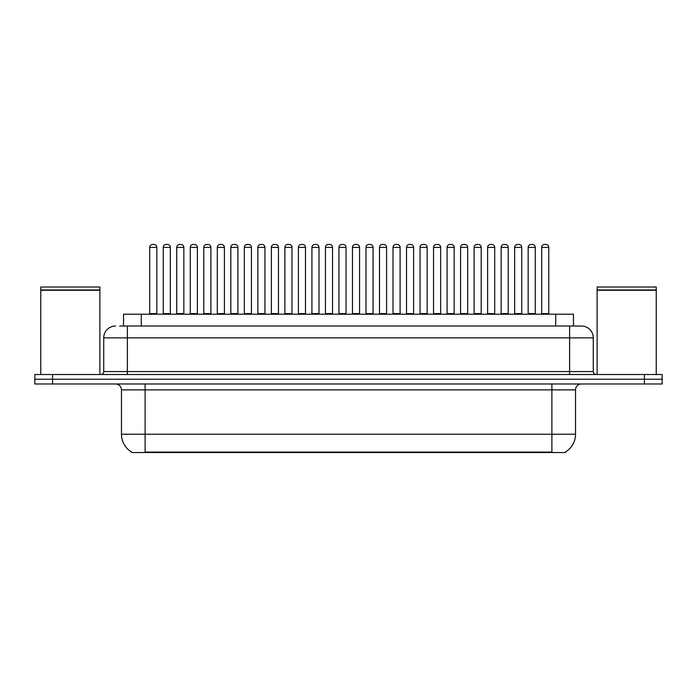 <?xml version="1.0" encoding="UTF-8"?>
<svg xmlns="http://www.w3.org/2000/svg" width="697" height="697" viewBox="0 0 697 697"><rect width="100%" height="100%" fill="white"/><g stroke="black" fill="none" stroke-linecap="round" stroke-linejoin="round"><path stroke-width="1.05" d="M123.543 326.03L123.543 314.208L573.457 314.208L573.457 326.03M565.485 451.978L565.485 452.553L131.515 452.553L131.515 451.978M131.689 452.083A20.692 20.692 0 0 1 121.47 434.231L145.115 434.231L145.115 452.083L551.885 452.083L551.885 434.231L575.53 434.231L575.53 389.884A5.916 5.916 0 0 1 581.446 383.977M121.47 434.231L121.47 389.884C121.112 386.295 119.143 384.326 115.554 383.977M565.311 452.083A20.692 20.692 0 0 0 575.53 434.231M52.589 374.516L662.15 374.516L662.15 379.246L34.85 379.246L34.85 383.977L52.589 383.977L52.589 379.246L34.85 379.246L34.85 374.516L52.589 374.516L52.589 379.246L662.15 379.246L662.15 383.977L52.589 383.977M119.962 326.03L577.308 326.03M119.692 326.03L127.377 326.03L127.377 337.862L103.731 337.862L103.731 371.562A2.954 2.954 0 0 1 100.769 374.516M115.554 326.03A11.823 11.823 0 0 0 103.731 337.862M581.446 326.03A11.823 11.823 0 0 1 593.269 337.862L569.623 337.862L569.623 326.03L581.263 326.03M593.269 337.862L593.269 371.562C593.426 373.339 594.419 374.324 596.231 374.516M535.261 247.4L528.16 247.4A2.954 2.954 0 0 1 531.123 244.447L532.299 244.447A2.954 2.954 0 0 1 535.261 247.4L535.261 313.615A0.592 0.592 0 0 0 535.854 314.208M528.16 247.4L528.16 313.615A0.592 0.592 0 0 1 527.577 314.208M541.682 247.4A2.954 2.954 0 0 1 544.636 244.447L545.821 244.447A2.954 2.954 0 0 1 548.774 247.4L541.682 247.4L541.682 313.615A0.592 0.592 0 0 1 541.09 314.208M548.774 247.4L548.774 313.615A0.592 0.592 0 0 0 549.367 314.208M531.123 244.447L532.299 244.447L531.123 244.447M501.134 247.4L501.134 313.615L508.226 313.615L508.226 247.4L501.134 247.4A2.954 2.954 0 0 1 504.088 244.447L505.273 244.447A2.954 2.954 0 0 1 508.226 247.4L508.226 313.615A0.592 0.592 0 0 0 508.819 314.208M501.134 313.615A0.592 0.592 0 0 1 500.542 314.208M481.2 247.4L474.099 247.4A2.954 2.954 0 0 1 477.062 244.447L478.238 244.447A2.954 2.954 0 0 1 481.2 247.4L481.2 313.615A0.592 0.592 0 0 0 481.784 314.208M474.099 247.4L474.099 313.615A0.592 0.592 0 0 1 473.507 314.208M454.165 247.4L447.073 247.4A2.954 2.954 0 0 1 450.027 244.447L451.212 244.447A2.954 2.954 0 0 1 454.165 247.4L454.165 313.615A0.592 0.592 0 0 0 454.758 314.208M447.073 247.4L447.073 313.615A0.592 0.592 0 0 1 446.481 314.208M427.13 247.4L420.038 247.4A2.954 2.954 0 0 1 422.992 244.447L424.177 244.447A2.954 2.954 0 0 1 427.13 247.4L427.13 313.615A0.592 0.592 0 0 0 427.723 314.208M420.038 247.4L420.038 313.615A0.592 0.592 0 0 1 419.446 314.208M514.647 247.4A2.954 2.954 0 0 1 517.601 244.447L518.786 244.447A2.954 2.954 0 0 1 521.739 247.4L514.647 247.4L514.647 313.615A0.592 0.592 0 0 1 514.055 314.208M521.739 247.4L521.739 313.615A0.592 0.592 0 0 0 522.332 314.208M487.621 247.4A2.954 2.954 0 0 1 490.575 244.447L491.76 244.447A2.954 2.954 0 0 1 494.713 247.4L487.621 247.4L487.621 313.615A0.592 0.592 0 0 1 487.029 314.208M494.713 247.4L494.713 313.615A0.592 0.592 0 0 0 495.306 314.208M460.586 247.4A2.954 2.954 0 0 1 463.54 244.447L464.725 244.447A2.954 2.954 0 0 1 467.678 247.4L460.586 247.4L460.586 313.615A0.592 0.592 0 0 1 459.994 314.208M467.678 247.4L467.678 313.615A0.592 0.592 0 0 0 468.271 314.208M40.766 290.266L99.889 290.266L40.766 290.266L40.766 374.516M99.889 290.266L99.889 374.516M99.593 289.969L41.062 289.969M99.889 289.673L99.889 287.016L40.766 287.016L40.766 289.673M597.111 290.266L656.234 290.266L597.111 290.266L597.111 374.516M656.234 290.266L656.234 374.516M655.938 289.969L597.407 289.969M656.234 289.673L656.234 287.016L597.111 287.016L597.111 289.673M433.551 247.4A2.954 2.954 0 0 1 436.514 244.447L437.69 244.447A2.954 2.954 0 0 1 440.652 247.4L433.551 247.4L433.551 313.615A0.592 0.592 0 0 1 432.968 314.208M440.652 247.4L440.652 313.615A0.592 0.592 0 0 0 441.245 314.208M504.088 244.447L505.273 244.447L504.088 244.447M477.062 244.447L478.238 244.447L477.062 244.447M450.027 244.447L451.212 244.447L450.027 244.447M422.992 244.447L424.177 244.447L422.992 244.447M400.104 247.4L393.012 247.4A2.954 2.954 0 0 1 395.966 244.447L397.151 244.447A2.954 2.954 0 0 1 400.104 247.4L400.104 313.615A0.592 0.592 0 0 0 400.697 314.208M393.012 247.4L393.012 313.615A0.592 0.592 0 0 1 392.42 314.208M373.069 247.4L365.977 247.4A2.954 2.954 0 0 1 368.931 244.447L370.116 244.447A2.954 2.954 0 0 1 373.069 247.4L373.069 313.615A0.592 0.592 0 0 0 373.662 314.208M365.977 247.4L365.977 313.615A0.592 0.592 0 0 1 365.385 314.208M346.043 247.4L338.942 247.4A2.954 2.954 0 0 1 341.905 244.447L343.081 244.447A2.954 2.954 0 0 1 346.043 247.4L346.043 313.615A0.592 0.592 0 0 0 346.636 314.208M338.942 247.4L338.942 313.615A0.592 0.592 0 0 1 338.359 314.208M319.008 247.4L311.916 247.4A2.954 2.954 0 0 1 314.87 244.447L316.055 244.447A2.954 2.954 0 0 1 319.008 247.4L319.008 313.615A0.592 0.592 0 0 0 319.601 314.208M311.916 247.4L311.916 313.615A0.592 0.592 0 0 1 311.324 314.208M406.525 247.4A2.954 2.954 0 0 1 409.479 244.447L410.664 244.447A2.954 2.954 0 0 1 413.617 247.4L406.525 247.4L406.525 313.615A0.592 0.592 0 0 1 405.933 314.208M413.617 247.4L413.617 313.615A0.592 0.592 0 0 0 414.21 314.208M379.49 247.4A2.954 2.954 0 0 1 382.453 244.447L383.629 244.447A2.954 2.954 0 0 1 386.591 247.4L379.49 247.4L379.49 313.615A0.592 0.592 0 0 1 378.898 314.208M386.591 247.4L386.591 313.615A0.592 0.592 0 0 0 387.175 314.208M383.629 244.447L382.453 244.447M352.464 247.4A2.954 2.954 0 0 1 355.418 244.447L356.603 244.447A2.954 2.954 0 0 1 359.556 247.4L352.464 247.4L352.464 313.615A0.592 0.592 0 0 1 351.872 314.208M359.556 247.4L359.556 313.615A0.592 0.592 0 0 0 360.149 314.208M325.429 247.4A2.954 2.954 0 0 1 328.383 244.447L329.568 244.447A2.954 2.954 0 0 1 332.521 247.4L325.429 247.4L325.429 313.615A0.592 0.592 0 0 1 324.837 314.208M332.521 247.4L332.521 313.615A0.592 0.592 0 0 0 333.114 314.208M395.966 244.447L397.151 244.447L395.966 244.447M368.931 244.447L370.116 244.447L368.931 244.447M341.905 244.447L343.081 244.447L341.905 244.447M291.982 247.4L284.881 247.4A2.954 2.954 0 0 1 287.844 244.447L289.02 244.447A2.954 2.954 0 0 1 291.982 247.4L291.982 313.615A0.592 0.592 0 0 0 292.566 314.208M284.881 247.4L284.881 313.615A0.592 0.592 0 0 1 284.289 314.208M264.947 247.4L257.855 247.4A2.954 2.954 0 0 1 260.809 244.447L261.994 244.447A2.954 2.954 0 0 1 264.947 247.4L264.947 313.615A0.592 0.592 0 0 0 265.54 314.208M264.947 313.615L257.855 313.615L257.855 247.4L257.855 313.615A0.592 0.592 0 0 1 257.263 314.208M230.82 247.4L230.82 313.615L237.912 313.615L237.912 247.4L230.82 247.4A2.954 2.954 0 0 1 233.774 244.447L234.959 244.447A2.954 2.954 0 0 1 237.912 247.4L237.912 313.615A0.592 0.592 0 0 0 238.505 314.208M230.82 313.615A0.592 0.592 0 0 1 230.228 314.208M210.886 247.4L203.785 247.4A2.954 2.954 0 0 1 206.748 244.447L207.924 244.447A2.954 2.954 0 0 1 210.886 247.4L210.886 313.615A0.592 0.592 0 0 0 211.479 314.208M203.785 247.4L203.785 313.615A0.592 0.592 0 0 1 203.202 314.208M183.851 247.4L176.759 247.4A2.954 2.954 0 0 1 179.713 244.447L180.898 244.447A2.954 2.954 0 0 1 183.851 247.4L183.851 313.615A0.592 0.592 0 0 0 184.444 314.208M176.759 247.4L176.759 313.615A0.592 0.592 0 0 1 176.167 314.208M156.825 247.4L149.724 247.4A2.954 2.954 0 0 1 152.687 244.447L153.863 244.447A2.954 2.954 0 0 1 156.825 247.4L156.825 313.615A0.592 0.592 0 0 0 157.409 314.208M149.724 247.4L149.724 313.615A0.592 0.592 0 0 1 149.132 314.208M298.403 247.4A2.954 2.954 0 0 1 301.357 244.447L302.542 244.447A2.954 2.954 0 0 1 305.495 247.4L298.403 247.4L298.403 313.615A0.592 0.592 0 0 1 297.811 314.208M305.495 247.4L305.495 313.615A0.592 0.592 0 0 0 306.088 314.208M271.368 247.4A2.954 2.954 0 0 1 274.322 244.447L275.507 244.447A2.954 2.954 0 0 1 278.46 247.4L271.368 247.4L271.368 313.615A0.592 0.592 0 0 1 270.776 314.208M278.46 247.4L278.46 313.615A0.592 0.592 0 0 0 279.053 314.208M244.333 247.4A2.954 2.954 0 0 1 247.296 244.447L248.472 244.447A2.954 2.954 0 0 1 251.434 247.4L244.333 247.4L244.333 313.615A0.592 0.592 0 0 1 243.741 314.208M251.434 247.4L251.434 313.615A0.592 0.592 0 0 0 252.026 314.208M248.472 244.447L247.296 244.447M217.307 247.4A2.954 2.954 0 0 1 220.261 244.447L221.446 244.447A2.954 2.954 0 0 1 224.399 247.4L217.307 247.4L217.307 313.615A0.592 0.592 0 0 1 216.715 314.208M224.399 247.4L224.399 313.615A0.592 0.592 0 0 0 224.992 314.208M190.272 247.4A2.954 2.954 0 0 1 193.226 244.447L194.411 244.447A2.954 2.954 0 0 1 197.364 247.4L190.272 247.4L190.272 313.615A0.592 0.592 0 0 1 189.68 314.208M197.364 247.4L197.364 313.615A0.592 0.592 0 0 0 197.957 314.208M163.246 247.4A2.954 2.954 0 0 1 166.2 244.447L167.385 244.447A2.954 2.954 0 0 1 170.338 247.4L163.246 247.4L163.246 313.615A0.592 0.592 0 0 1 162.654 314.208M170.338 247.4L170.338 313.615A0.592 0.592 0 0 0 170.931 314.208M314.87 244.447L316.055 244.447L314.87 244.447M287.844 244.447L289.02 244.447L287.844 244.447M260.809 244.447L261.994 244.447L260.809 244.447M233.774 244.447L234.959 244.447L233.774 244.447M206.748 244.447L207.924 244.447L206.748 244.447M179.713 244.447L180.898 244.447L179.713 244.447M549.524 452.553L549.524 451.978M147.476 452.553L147.476 451.978M141.282 326.03L141.282 314.208M555.718 326.03L555.718 314.208M551.885 383.977L551.885 389.884L121.47 389.884M575.53 389.884L551.885 389.884L551.885 434.231L145.115 434.231L145.115 383.977M644.411 383.977L644.411 374.516M127.377 374.516L127.377 371.562L593.269 371.562M103.731 371.562L127.377 371.562L127.377 337.862L569.623 337.862L569.623 374.516M528.16 313.615L535.261 313.615M541.682 313.615L548.774 313.615M474.099 313.615L481.2 313.615M447.073 313.615L454.165 313.615M420.038 313.615L427.13 313.615M514.647 313.615L521.739 313.615M487.621 313.615L494.713 313.615M460.586 313.615L467.678 313.615M433.551 313.615L440.652 313.615M393.012 313.615L400.104 313.615M365.977 313.615L373.069 313.615M338.942 313.615L346.043 313.615M311.916 313.615L319.008 313.615M406.525 313.615L413.617 313.615M379.49 313.615L386.591 313.615M352.464 313.615L359.556 313.615M325.429 313.615L332.521 313.615M284.881 313.615L291.982 313.615M203.785 313.615L210.886 313.615M176.759 313.615L183.851 313.615M149.724 313.615L156.825 313.615M298.403 313.615L305.495 313.615M271.368 313.615L278.46 313.615M244.333 313.615L251.434 313.615M217.307 313.615L224.399 313.615M190.272 313.615L197.364 313.615M163.246 313.615L170.338 313.615"/></g></svg>
